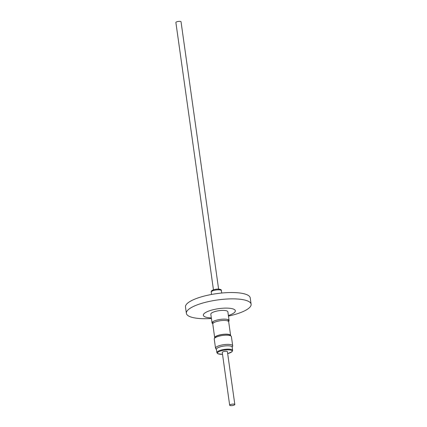 <?xml version="1.0" encoding="UTF-8"?>
<svg xmlns="http://www.w3.org/2000/svg" width="427" height="427" viewBox="0 0 427 427"><rect width="100%" height="100%" fill="white"/><g stroke="black" fill="none" stroke-linecap="round" stroke-linejoin="round"><path stroke-width="0.64" d="M228.328 321.237L228.151 319.962A7.755 2.114 172 0 0 227.97 319.599M230.58 335.787A8.033 2.188 172 0 0 230.612 335.489A8.033 2.188 172 0 0 224.992 334.192A8.033 2.188 172 0 0 214.701 337.725A8.033 2.188 172 0 0 214.813 338.003M214.701 337.725L212.774 324.002A8.033 2.188 -8 0 1 223.065 320.469A8.033 2.188 -8 0 1 228.685 321.766L230.612 335.489M230.361 335.697L230.34 335.531A7.755 2.114 172 0 0 224.912 334.277A7.755 2.114 172 0 0 214.973 337.688L215 337.858M216.436 349.478L215.699 348.581A8.673 2.365 -8 0 1 215.534 348.213A8.673 2.365 -8 0 1 215.726 347.589A8.673 2.365 -8 0 1 224.88 344.536A8.673 2.365 -8 0 1 232.704 345.801A8.673 2.365 -8 0 1 232.646 346.201L232.181 347.268M232.704 345.801L231.413 336.615A8.673 2.365 172 0 0 223.588 335.35A8.673 2.365 172 0 0 214.434 338.403A8.673 2.365 172 0 0 214.242 339.027L215.534 348.213M232.63 350.444L232.16 347.092A7.953 2.167 172 0 0 224.986 345.929A7.953 2.167 172 0 0 216.59 348.731A7.953 2.167 172 0 0 216.414 349.302L216.884 352.654A7.953 2.167 -8 0 1 217.06 352.078A7.953 2.167 -8 0 1 225.456 349.281A7.953 2.167 -8 0 1 232.63 350.444L231.994 351.779L227.676 353.604M231.493 405.65A2.605 0.71 172 0 0 234.829 404.502A2.605 0.71 172 0 0 233.009 404.086A2.605 0.71 172 0 0 229.673 405.228A2.605 0.71 172 0 0 231.493 405.65M229.673 405.228L222.253 352.44A2.605 0.71 -8 0 1 225.589 351.293A2.605 0.71 -8 0 1 227.41 351.715L234.829 404.502M212.795 323.73A8.615 2.349 -8 0 1 212.038 322.94A8.615 2.349 -8 0 1 212.406 322.107A8.615 2.349 -8 0 1 223.31 319.14A8.615 2.349 -8 0 1 228.514 319.844A8.615 2.349 -8 0 1 229.102 320.544A8.615 2.349 -8 0 1 228.589 321.51M229.102 320.544L227.874 311.811A8.615 2.349 172 0 0 222.083 310.413A8.615 2.349 172 0 0 210.81 314.208L212.038 322.94M218.603 289.058L181.037 21.772A2.605 0.71 172 0 0 179.217 21.35A2.605 0.71 172 0 0 175.881 22.498L213.447 289.784M228.392 315.5A16.146 4.398 172 0 0 234.636 312.324A16.146 4.398 172 0 0 224.036 308.155A16.146 4.398 172 0 0 204.042 313.696A16.146 4.398 172 0 0 211.328 317.896M228.477 316.097A32.692 8.908 172 0 0 249.715 307.403A32.692 8.908 172 0 0 251.119 304.237A32.692 8.908 172 0 0 222.937 299.327A32.692 8.908 172 0 0 187.779 310.173A32.692 8.908 172 0 0 186.375 313.338A32.692 8.908 172 0 0 211.413 318.494M251.119 304.237L250.227 297.902A32.692 8.908 172 0 0 222.051 292.997A32.692 8.908 172 0 0 186.887 303.837A32.692 8.908 172 0 0 185.483 307.002L186.375 313.338M212.859 321.723A7.755 2.114 172 0 0 212.785 322.118L212.966 323.399M227.671 353.583A7.398 2.018 172 0 0 231.989 351.581A7.398 2.018 172 0 0 226.401 349.884A7.398 2.018 172 0 0 217.669 352.569A7.398 2.018 172 0 0 222.515 354.309M221.373 290.654A5.124 1.398 172 0 0 217.791 289.826A5.124 1.398 172 0 0 211.221 292.079C210.938 290.563 213.004 289.554 217.418 289.052C220.332 289.132 221.65 289.666 221.373 290.654L221.709 293.029M211.557 294.454L211.221 292.079M216.884 352.654L217.834 353.753L222.52 354.33"/></g></svg>
